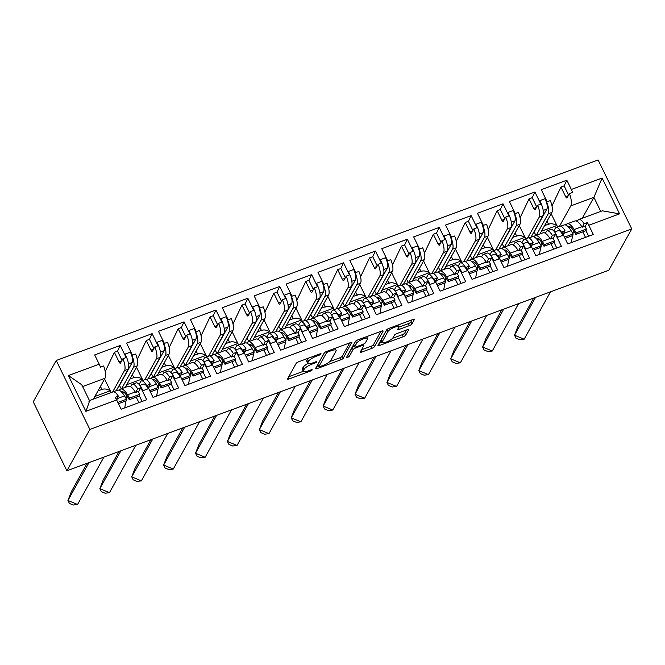 <?xml version="1.0" encoding="UTF-8"?>
<svg xmlns="http://www.w3.org/2000/svg" width="665" height="665" viewBox="0 0 665 665"><rect width="100%" height="100%" fill="white"/><g stroke="black" fill="none" stroke-linecap="round" stroke-linejoin="round"><path stroke-width="1" d="M321.037 353.988A1.596 0.424 154 0 0 321.062 353.805A1.596 0.424 154 0 0 319.965 353.905L298.643 361.793A2.278 0.599 154 0 0 296.158 363.398L287.571 378.834A2.278 0.599 154 0 0 287.529 379.092A2.278 0.599 154 0 0 289.1 378.95L310.43 371.062A1.596 0.424 154 0 0 312.168 369.94A1.596 0.424 154 0 0 312.193 369.765A1.596 0.424 154 0 0 311.095 369.865L308.336 370.879A7.282 1.92 154 0 1 303.315 371.328A7.282 1.92 154 0 1 303.44 370.513L304.154 369.225A7.282 1.92 154 0 1 312.101 364.104L314.861 363.082A1.596 0.424 154 0 0 316.598 361.968A1.596 0.424 154 0 0 316.631 361.785A1.596 0.424 154 0 0 315.534 361.885L312.774 362.907A7.282 1.92 154 0 1 307.754 363.356A7.282 1.92 154 0 1 307.878 362.533L308.593 361.253A7.282 1.92 154 0 1 316.54 356.124L319.3 355.11A1.596 0.424 154 0 0 321.037 353.988M409.382 325.626A2.278 0.599 154 0 0 411.868 324.021L414.278 319.69A2.278 0.599 154 0 0 414.312 319.433A2.278 0.599 154 0 0 412.749 319.574L389.058 328.335A2.278 0.599 154 0 0 386.581 329.94L377.994 345.376A2.278 0.599 154 0 0 377.953 345.634A2.278 0.599 154 0 0 379.524 345.492L403.206 336.731A2.278 0.599 154 0 0 405.692 335.127L408.601 329.898A2.278 0.599 154 0 0 408.643 329.641A2.278 0.599 154 0 0 407.071 329.782L396.939 333.531A2.278 0.599 154 0 0 394.453 335.135L393.007 337.729A6.093 1.604 154 0 1 387.346 341.619A6.093 1.604 154 0 1 382.167 342.384A6.093 1.604 154 0 1 382.267 341.702L387.919 331.536A6.093 1.604 154 0 1 393.58 327.646A6.093 1.604 154 0 1 398.767 326.881A6.093 1.604 154 0 1 398.659 327.562L397.72 329.258A2.278 0.599 154 0 0 397.678 329.516A2.278 0.599 154 0 0 399.249 329.375L409.382 325.626L408.401 323.614A2.278 0.599 154 0 0 410.887 322.01L412.109 319.807M56.234 360.48L33.25 401.818L66.891 470.778L608.766 270.273L631.75 228.935L89.866 429.449L56.234 360.48L598.109 159.966L631.75 228.935M66.891 470.778L89.866 429.449M351.851 342.791A2.278 0.599 154 0 0 351.893 342.533A2.278 0.599 154 0 0 350.322 342.675L326.64 351.436A2.278 0.599 154 0 0 324.154 353.04L315.567 368.476A2.278 0.599 154 0 0 315.534 368.734A2.278 0.599 154 0 0 317.105 368.593L340.788 359.832A2.278 0.599 154 0 0 343.273 358.227L351.669 342.409M357.853 339.89L381.535 331.12A2.278 0.599 154 0 1 383.107 330.979A2.278 0.599 154 0 1 383.065 331.237L374.478 346.681A2.278 0.599 154 0 1 372.001 348.277L361.86 352.026A2.278 0.599 154 0 1 360.289 352.167A2.278 0.599 154 0 1 360.33 351.918L363.813 345.65A2.278 0.599 154 0 0 363.855 345.401A2.278 0.599 154 0 0 362.284 345.534L355.559 348.028A2.278 0.599 154 0 0 353.073 349.624L349.449 356.149A1.596 0.424 154 0 1 347.97 357.163A1.596 0.424 154 0 1 346.615 357.363A1.596 0.424 154 0 1 346.64 357.188L355.368 341.486A2.278 0.599 154 0 1 357.853 339.89M582.307 218.22L593.895 197.364L570.794 205.917A12.294 4.19 -110.3 0 0 569.448 193.606L567.112 197.813A2.319 0.79 69.7 0 1 566.937 197.979A2.319 0.79 69.7 0 1 565.649 196.674L560.952 187.065L564.128 185.884L566.829 180.207L541.268 189.666L546.464 200.323A10.665 3.641 -110.3 0 1 547.129 201.778L550.296 200.606A10.665 3.641 69.7 0 1 551.908 212.418L548.226 213.781A10.665 3.641 -110.3 0 0 545.957 200.514L545.067 198.702L539.756 200.672L540.637 202.476A10.665 3.641 69.7 0 1 542.914 215.751L539.232 217.106L527.594 238.053M539.232 217.106A10.665 3.641 69.7 0 0 537.619 205.294L540.786 204.122A10.665 3.641 -110.3 0 0 540.13 202.667L534.926 192.01L509.365 201.47L514.569 212.127L514.053 212.318L513.172 210.506A8.346 2.843 69.7 0 1 514.951 220.888L511.31 222.235M556.098 227.497L559.78 226.142A10.665 3.641 69.7 0 1 565.009 230.763L561.834 231.935A10.665 3.641 69.7 0 1 562.548 233.299L562.033 233.49A10.665 3.641 -110.3 0 0 556.098 227.497A10.665 3.641 -110.3 0 0 555.292 228.253L553.795 230.946M513.172 210.506L507.852 212.476L508.742 214.28A10.665 3.641 69.7 0 1 511.011 227.555L507.337 228.91L495.691 249.857M507.337 228.91A10.665 3.641 69.7 0 0 505.716 217.098L508.883 215.925A10.665 3.641 -110.3 0 0 508.226 214.471L503.031 203.814L477.47 213.274L482.665 223.93L482.158 224.122L481.269 222.31A8.346 2.843 69.7 0 1 483.056 232.692L479.415 234.038M524.203 239.3L527.877 237.945A10.665 3.641 69.7 0 1 533.106 242.567L529.938 243.739A10.665 3.641 69.7 0 1 530.645 245.102L530.138 245.294A10.665 3.641 -110.3 0 0 524.203 239.3A10.665 3.641 -110.3 0 0 523.388 240.057L521.892 242.75M481.269 222.31L475.957 224.28L476.838 226.083A10.665 3.641 69.7 0 1 479.116 239.358L475.433 240.713L463.788 261.661M475.433 240.713A10.665 3.641 69.7 0 0 473.821 228.901L476.988 227.729A10.665 3.641 -110.3 0 0 476.331 226.275L471.128 215.618L445.567 225.078L450.77 235.734L450.255 235.925L449.374 234.113A8.346 2.843 69.7 0 1 451.153 244.496L447.512 245.842M492.3 251.104L495.982 249.749A10.665 3.641 69.7 0 1 501.202 254.371L498.035 255.543A10.665 3.641 69.7 0 1 498.75 256.906L498.235 257.097A10.665 3.641 -110.3 0 0 492.3 251.104A10.665 3.641 -110.3 0 0 491.493 251.86L489.997 254.554M449.374 234.113L444.054 236.083L444.943 237.887A10.665 3.641 69.7 0 1 447.213 251.162L443.538 252.517L431.893 273.456M443.538 252.517A10.665 3.641 69.7 0 0 441.917 240.705L445.085 239.533A10.665 3.641 -110.3 0 0 444.428 238.078L439.233 227.422L413.672 236.881L418.867 247.538L418.36 247.729L417.47 245.917A8.346 2.843 69.7 0 1 419.258 256.299L415.617 257.646M460.404 262.908L464.079 261.553A10.665 3.641 69.7 0 1 469.307 266.175L466.14 267.347A10.665 3.641 69.7 0 1 466.847 268.71L466.34 268.901A10.665 3.641 -110.3 0 0 460.404 262.908A10.665 3.641 -110.3 0 0 459.59 263.664L458.094 266.357M417.47 245.917L412.159 247.887L413.04 249.691A10.665 3.641 69.7 0 1 415.317 262.966L411.635 264.321L399.989 285.26M411.635 264.321A10.665 3.641 69.7 0 0 410.022 252.509L413.189 251.337A10.665 3.641 -110.3 0 0 412.524 249.882L407.329 239.225L381.768 248.685L386.972 259.342L386.456 259.533L385.575 257.721A8.346 2.843 69.7 0 1 387.354 268.103L383.713 269.45M428.501 274.712L432.183 273.357A10.665 3.641 69.7 0 1 437.404 277.978L434.237 279.15A10.665 3.641 69.7 0 1 434.952 280.514L434.436 280.697A10.665 3.641 -110.3 0 0 428.501 274.712A10.665 3.641 -110.3 0 0 427.695 275.468L426.199 278.161M385.575 257.721L380.255 259.683L381.136 261.495A10.665 3.641 69.7 0 1 383.414 274.761L379.732 276.125L368.094 297.064M379.732 276.125A10.665 3.641 69.7 0 0 378.119 264.313L381.286 263.141A10.665 3.641 -110.3 0 0 380.629 261.686L375.434 251.029L349.873 260.489L355.068 271.145L354.561 271.337L353.672 269.525A8.346 2.843 69.7 0 1 355.459 279.907L351.818 281.253M396.606 286.515L400.28 285.16A10.665 3.641 69.7 0 1 405.509 289.782L402.342 290.954A10.665 3.641 69.7 0 1 403.048 292.317L402.541 292.5A10.665 3.641 -110.3 0 0 396.606 286.515A10.665 3.641 -110.3 0 0 395.791 287.272L394.295 289.965M353.672 269.525L348.36 271.486L349.241 273.298A10.665 3.641 69.7 0 1 351.519 286.565L347.837 287.928L336.191 308.868M347.837 287.928A10.665 3.641 69.7 0 0 346.224 276.116L349.391 274.944A10.665 3.641 -110.3 0 0 348.726 273.49L343.531 262.833L317.97 272.293L323.173 282.949L322.658 283.14L321.777 281.328A8.346 2.843 69.7 0 1 323.556 291.711L319.915 293.057M364.703 298.319L368.385 296.964A10.665 3.641 69.7 0 1 373.605 301.586L370.438 302.758A10.665 3.641 69.7 0 1 371.153 304.121L370.638 304.304A10.665 3.641 -110.3 0 0 364.703 298.319A10.665 3.641 -110.3 0 0 363.896 299.075L362.4 301.769M321.777 281.328L316.457 283.29L317.338 285.102A10.665 3.641 69.7 0 1 319.616 298.369L315.933 299.732L304.296 320.671M315.933 299.732A10.665 3.641 69.7 0 0 314.321 287.92L317.488 286.748A10.665 3.641 -110.3 0 0 316.831 285.293L311.636 274.637L286.075 284.096L291.27 294.753L290.755 294.944L289.874 293.132A8.346 2.843 69.7 0 1 291.661 303.514L288.02 304.861M332.808 310.123L336.482 308.768A10.665 3.641 69.7 0 1 341.71 313.39L338.543 314.562A10.665 3.641 69.7 0 1 339.25 315.925L338.743 316.108A10.665 3.641 -110.3 0 0 332.808 310.123A10.665 3.641 -110.3 0 0 331.993 310.879L330.497 313.572M289.874 293.132L284.562 295.094L285.443 296.906A10.665 3.641 69.7 0 1 287.721 310.173L284.038 311.536L272.392 332.475M284.038 311.536A10.665 3.641 69.7 0 0 282.425 299.724L285.593 298.552A10.665 3.641 -110.3 0 0 284.928 297.097L279.732 286.44L254.171 295.9L259.367 306.557L258.86 306.74L257.978 304.936A8.346 2.843 69.7 0 1 259.757 315.318L256.116 316.665M300.904 321.926L304.587 320.572A10.665 3.641 69.7 0 1 309.807 325.193L306.64 326.365A10.665 3.641 69.7 0 1 307.355 327.729L306.839 327.912A10.665 3.641 -110.3 0 0 300.904 321.926A10.665 3.641 -110.3 0 0 300.098 322.683L298.602 325.376M257.978 304.936L252.658 306.897L253.54 308.71A10.665 3.641 69.7 0 1 255.817 321.976L252.135 323.34L240.497 344.279M252.135 323.34A10.665 3.641 69.7 0 0 250.522 311.528L253.689 310.356A10.665 3.641 -110.3 0 0 253.032 308.901L247.837 298.244L222.276 307.704L227.472 318.36L226.956 318.543L226.075 316.74A8.346 2.843 69.7 0 1 227.862 327.122L224.221 328.468M269.009 333.73L272.683 332.375A10.665 3.641 69.7 0 1 277.912 336.997L274.745 338.169A10.665 3.641 69.7 0 1 275.451 339.532L274.944 339.715A10.665 3.641 -110.3 0 0 269.009 333.73A10.665 3.641 -110.3 0 0 268.195 334.487L266.698 337.18M226.075 316.74L220.763 318.701L221.644 320.513A10.665 3.641 69.7 0 1 223.922 333.78L220.24 335.143L208.594 356.083M220.24 335.143A10.665 3.641 69.7 0 0 218.627 323.331L221.794 322.159A10.665 3.641 -110.3 0 0 221.129 320.705L215.934 310.048L190.373 319.508L195.568 330.164L195.061 330.347L194.18 328.543A8.346 2.843 69.7 0 1 195.959 338.926L192.318 340.272M237.106 345.534L240.788 344.179A10.665 3.641 69.7 0 1 246.008 348.801L242.841 349.973A10.665 3.641 69.7 0 1 243.556 351.336L243.041 351.519A10.665 3.641 -110.3 0 0 237.106 345.534A10.665 3.641 -110.3 0 0 236.299 346.29L234.803 348.984M194.18 328.543L188.86 330.505L189.741 332.317A10.665 3.641 69.7 0 1 192.019 345.584L188.336 346.947L176.699 367.886M188.336 346.947A10.665 3.641 69.7 0 0 186.724 335.135L189.891 333.963A10.665 3.641 -110.3 0 0 189.234 332.508L184.039 321.852L158.478 331.311L163.673 341.968L163.158 342.151L162.277 340.347A8.346 2.843 69.7 0 1 164.064 350.729L160.423 352.076M205.202 357.338L208.885 355.983A10.665 3.641 69.7 0 1 214.113 360.605L210.946 361.777A10.665 3.641 69.7 0 1 211.653 363.14L211.146 363.323A10.665 3.641 -110.3 0 0 205.202 357.338A10.665 3.641 -110.3 0 0 204.396 358.094L202.9 360.787M162.277 340.347L156.965 342.309L157.846 344.121A10.665 3.641 69.7 0 1 160.124 357.388L156.441 358.751L144.795 379.69M156.441 358.751A10.665 3.641 69.7 0 0 154.82 346.939L157.996 345.767A10.665 3.641 -110.3 0 0 157.331 344.312L152.135 333.655L126.574 343.115L131.77 353.772L131.263 353.955L130.382 352.151A8.346 2.843 69.7 0 1 132.16 362.533L128.52 363.88M173.307 369.142L176.99 367.778A10.665 3.641 69.7 0 1 182.21 372.408L179.043 373.58A10.665 3.641 69.7 0 1 179.758 374.944L179.242 375.127A10.665 3.641 -110.3 0 0 173.307 369.142A10.665 3.641 -110.3 0 0 172.501 369.898L171.005 372.591M545.358 233.274L546.298 231.586A10.665 3.641 69.7 0 1 547.104 230.83A10.665 3.641 69.7 0 1 552.324 235.452L555.499 234.279A10.665 3.641 69.7 0 1 556.206 235.643L561.41 246.299L535.849 255.759L530.645 245.102M513.455 245.077L514.394 243.39A10.665 3.641 69.7 0 1 515.2 242.634A10.665 3.641 69.7 0 1 520.429 247.255L523.596 246.083A10.665 3.641 69.7 0 1 524.311 247.447L529.506 258.103L503.945 267.563L498.75 256.906M481.56 256.881L482.491 255.194A10.665 3.641 69.7 0 1 483.305 254.437A10.665 3.641 69.7 0 1 488.526 259.059L491.701 257.887A10.665 3.641 69.7 0 1 492.408 259.25L497.611 269.907L472.05 279.366L466.847 268.71M449.656 268.685L450.596 266.998A10.665 3.641 69.7 0 1 451.402 266.241A10.665 3.641 69.7 0 1 456.631 270.863L459.798 269.691A10.665 3.641 69.7 0 1 460.513 271.054L465.708 281.711L440.147 291.17L434.952 280.514M417.761 280.489L418.692 278.801A10.665 3.641 69.7 0 1 419.507 278.045A10.665 3.641 69.7 0 1 424.727 282.667L427.903 281.495A10.665 3.641 69.7 0 1 428.609 282.858L433.813 293.514L408.252 302.974L403.048 292.317M385.858 292.292L386.797 290.605A10.665 3.641 69.7 0 1 387.604 289.849A10.665 3.641 69.7 0 1 392.832 294.47L395.999 293.298A10.665 3.641 69.7 0 1 396.714 294.662L401.909 305.318L376.348 314.778L371.153 304.121M353.963 304.096L354.894 302.409A10.665 3.641 69.7 0 1 355.709 301.652A10.665 3.641 69.7 0 1 360.929 306.274L364.104 305.102A10.665 3.641 69.7 0 1 364.811 306.465L370.014 317.122L344.453 326.582L339.25 315.925M322.06 315.9L322.999 314.213A10.665 3.641 69.7 0 1 323.805 313.456A10.665 3.641 69.7 0 1 329.034 318.078L332.201 316.906A10.665 3.641 69.7 0 1 332.916 318.269L338.111 328.926L312.55 338.385L307.355 327.729M290.164 327.704L291.095 326.016A10.665 3.641 69.7 0 1 291.91 325.26A10.665 3.641 69.7 0 1 297.13 329.882L300.306 328.709A10.665 3.641 69.7 0 1 301.012 330.073L306.208 340.729L280.655 350.189L275.451 339.532M258.261 339.507L259.2 337.82A10.665 3.641 69.7 0 1 260.007 337.064A10.665 3.641 69.7 0 1 265.235 341.685L268.402 340.513A10.665 3.641 69.7 0 1 269.117 341.877L274.312 352.533L248.752 361.993L243.556 351.336M226.366 351.311L227.297 349.624A10.665 3.641 69.7 0 1 228.112 348.867A10.665 3.641 69.7 0 1 233.332 353.489L236.499 352.317A10.665 3.641 69.7 0 1 237.214 353.68L242.409 364.337L216.857 373.797L211.653 363.14M194.463 363.115L195.402 361.428A10.665 3.641 69.7 0 1 196.208 360.671A10.665 3.641 69.7 0 1 201.437 365.293L204.604 364.121A10.665 3.641 69.7 0 1 205.319 365.484L210.514 376.141L184.953 385.6L179.758 374.944M530.978 237.214L542.914 215.751M499.074 249.018L511.011 227.555M467.179 260.821L479.116 239.358M435.276 272.625L447.213 251.162M403.381 284.429L415.317 262.966M371.477 296.233L383.414 274.761M339.582 308.036L351.519 286.565M307.679 319.84L319.616 298.369M275.784 331.644L287.721 310.173M243.88 343.448L255.817 321.976M211.985 355.251L223.922 333.78M180.082 367.055L192.019 345.584M162.568 374.919L163.499 373.231A10.665 3.641 69.7 0 1 164.313 372.475A10.665 3.641 69.7 0 1 169.533 377.097L172.701 375.925A10.665 3.641 69.7 0 1 173.415 377.288L178.611 387.944L153.05 397.404L147.854 386.747L147.347 386.93A10.665 3.641 -110.3 0 0 141.404 380.945A10.665 3.641 -110.3 0 0 140.598 381.702L139.101 384.395M148.187 378.859L160.124 357.388M130.382 352.151L125.062 354.113L125.943 355.925A10.665 3.641 69.7 0 1 128.22 369.191L124.538 370.555L112.609 392.018M124.538 370.555A10.665 3.641 69.7 0 0 122.925 358.743L126.092 357.571A10.665 3.641 -110.3 0 0 125.436 356.116L120.24 345.459L94.679 354.919L99.185 364.162A12.294 4.19 69.7 0 1 100.465 367.147L103.64 365.974A12.294 4.19 69.7 0 1 104.979 378.285L93.383 399.133M141.404 380.945L145.086 379.582A10.665 3.641 69.7 0 1 150.315 384.212L147.14 385.384A10.665 3.641 69.7 0 1 147.854 386.747M130.664 386.722L131.603 385.035A10.665 3.641 69.7 0 1 132.41 384.279A10.665 3.641 69.7 0 1 137.638 388.9L140.805 387.728A10.665 3.641 69.7 0 1 141.52 389.091L146.716 399.748L121.155 409.208L116.641 399.956L85.868 411.344L68.412 375.55L99.185 364.162M116.284 390.663L128.22 369.191M122.925 358.743L120.523 363.065A2.319 0.79 69.7 0 1 120.348 363.231A2.319 0.79 69.7 0 1 119.052 361.926L114.363 352.309L117.539 351.137L120.24 345.459M105.22 371.552L114.363 352.309M111.18 392.541L104.58 379M138.91 402.633L136.225 397.13M135.677 392.433L137.638 388.9M131.77 353.772A10.665 3.641 -110.3 0 1 132.435 355.226L135.602 354.054A10.665 3.641 69.7 0 1 137.214 365.866L125.269 387.354M148.378 387.687L150.315 384.212M154.82 346.939L152.418 351.261A2.319 0.79 69.7 0 1 152.243 351.428A2.319 0.79 69.7 0 1 150.955 350.123L146.267 340.505L149.434 339.333L152.135 333.655M137.298 359.366L146.267 340.505M142.917 380.388L136.475 367.196M170.805 390.829L168.129 385.326M167.572 380.629L169.533 377.097M163.673 341.968A10.665 3.641 -110.3 0 1 164.33 343.423L167.505 342.251A10.665 3.641 69.7 0 1 169.118 354.063L157.173 375.55M180.281 375.883L182.21 372.408M186.724 335.135L184.321 339.458A2.319 0.79 69.7 0 1 184.147 339.624A2.319 0.79 69.7 0 1 182.85 338.319L178.162 328.701L181.337 327.529L184.039 321.852M169.193 347.562L178.162 328.701M174.812 368.585L168.378 355.393M202.709 379.025L200.024 373.522M199.475 368.826L201.437 365.293M195.568 330.164A10.665 3.641 -110.3 0 1 196.233 331.619L199.4 330.447A10.665 3.641 69.7 0 1 201.021 342.259L189.068 363.747M212.177 364.088L214.113 360.605M218.627 323.331L216.216 327.654A2.319 0.79 69.7 0 1 216.042 327.82A2.319 0.79 69.7 0 1 214.753 326.515L210.065 316.897L213.232 315.725L215.934 310.048M201.096 335.759L210.065 316.897M206.715 356.781L200.273 343.589M234.604 367.221L231.927 361.718M231.37 357.022L233.332 353.489M227.472 318.36A10.665 3.641 -110.3 0 1 228.128 319.815L231.304 318.643A10.665 3.641 69.7 0 1 232.916 330.455L220.971 351.943M244.08 352.284L246.008 348.801M250.522 311.528L248.12 315.85A2.319 0.79 69.7 0 1 247.945 316.016A2.319 0.79 69.7 0 1 246.649 314.711L241.96 305.094L245.136 303.922L247.837 298.244M232.991 323.955L241.96 305.094M238.61 344.977L232.176 331.785M266.507 355.418L263.822 349.915M263.274 345.218L265.235 341.685M259.367 306.557A10.665 3.641 -110.3 0 1 260.032 308.011L263.199 306.839A10.665 3.641 69.7 0 1 264.82 318.651L252.866 340.139M275.975 340.48L277.912 336.997M282.425 299.724L280.015 304.046A2.319 0.79 69.7 0 1 279.84 304.213A2.319 0.79 69.7 0 1 278.552 302.907L273.864 293.29L277.031 292.118L279.732 286.44M264.894 312.151L273.864 293.29M270.514 333.173L264.08 319.981M298.402 343.614L295.726 338.111M295.169 333.414L297.13 329.882M291.27 294.753A10.665 3.641 -110.3 0 1 291.927 296.208L295.102 295.036A10.665 3.641 69.7 0 1 296.715 306.848L284.77 328.335M307.878 328.676L309.807 325.193M314.321 287.92L311.918 292.243A2.319 0.79 69.7 0 1 311.744 292.409A2.319 0.79 69.7 0 1 310.455 291.104L305.759 281.486L308.934 280.314L311.636 274.637M296.79 300.347L305.759 281.486M302.409 321.37L295.975 308.178M330.306 331.81L327.621 326.307M327.072 321.611L329.034 318.078M323.173 282.949A10.665 3.641 -110.3 0 1 323.83 284.404L326.997 283.232A10.665 3.641 69.7 0 1 328.618 295.044L316.665 316.532M339.773 316.873L341.71 313.39M346.224 276.116L343.813 280.439A2.319 0.79 69.7 0 1 343.639 280.605A2.319 0.79 69.7 0 1 342.35 279.3L337.662 269.691L340.829 268.51L343.531 262.833M328.693 288.543L337.662 269.691M334.312 309.566L327.878 296.374M362.209 320.006L359.524 314.503M358.967 309.807L360.929 306.274M355.068 271.145A10.665 3.641 -110.3 0 1 355.725 272.6L358.901 271.428A10.665 3.641 69.7 0 1 360.513 283.24L348.568 304.728M371.677 305.069L373.605 301.586M378.119 264.313L375.717 268.635A2.319 0.79 69.7 0 1 375.542 268.801A2.319 0.79 69.7 0 1 374.254 267.496L369.557 257.887L372.733 256.707L375.434 251.029M360.588 276.74L369.557 257.887M366.207 297.762L359.773 284.57M394.104 308.203L391.419 302.7M390.87 298.003L392.832 294.47M386.972 259.342A10.665 3.641 -110.3 0 1 387.629 260.796L390.796 259.624A10.665 3.641 69.7 0 1 392.416 271.436L380.463 292.924M403.572 293.265L405.509 289.782M410.022 252.509L407.62 256.831A2.319 0.79 69.7 0 1 407.437 256.998A2.319 0.79 69.7 0 1 406.149 255.693L401.461 246.083L404.628 244.903L407.329 239.225M392.491 264.936L401.461 246.083M398.111 285.958L391.677 272.766M426.007 296.399L423.322 290.904M422.765 286.199L424.727 282.667M418.867 247.538A10.665 3.641 -110.3 0 1 419.532 248.993L422.699 247.821A10.665 3.641 69.7 0 1 424.312 259.633L412.367 281.12M435.475 281.461L437.404 277.978M441.917 240.705L439.515 245.028A2.319 0.79 69.7 0 1 439.341 245.194A2.319 0.79 69.7 0 1 438.052 243.889L433.356 234.279L436.531 233.099L439.233 227.422M424.386 253.141L433.356 234.279M430.006 274.155L423.572 260.963M457.902 284.595L455.217 279.101M454.669 274.396L456.631 270.863M450.77 235.734A10.665 3.641 -110.3 0 1 451.427 237.189L454.594 236.017A10.665 3.641 69.7 0 1 456.215 247.829L444.262 269.317M467.37 269.657L469.307 266.175M473.821 228.901L471.419 233.224A2.319 0.79 69.7 0 1 471.236 233.39A2.319 0.79 69.7 0 1 469.947 232.085L465.259 222.476L468.426 221.295L471.128 215.618M456.29 241.337L465.259 222.476M461.909 262.351L455.475 249.159M489.806 272.791L487.121 267.297M486.564 262.592L488.526 259.059M482.665 223.93A10.665 3.641 -110.3 0 1 483.33 225.385L486.497 224.213A10.665 3.641 69.7 0 1 488.11 236.025L476.165 257.513M499.274 257.854L501.202 254.371M505.716 217.098L503.314 221.42A2.319 0.79 69.7 0 1 503.139 221.586A2.319 0.79 69.7 0 1 501.851 220.281L497.154 210.672L500.329 209.492L503.031 203.814M488.185 229.533L497.154 210.672M493.804 250.547L487.37 237.355M521.701 260.988L519.016 255.493M518.467 250.788L520.429 247.255M514.569 212.127A10.665 3.641 -110.3 0 1 515.225 213.581L518.392 212.409A10.665 3.641 69.7 0 1 520.013 224.221L508.06 245.709M531.169 246.05L533.106 242.567M537.619 205.294L535.217 209.616A2.319 0.79 69.7 0 1 535.034 209.783A2.319 0.79 69.7 0 1 533.746 208.478L529.057 198.868L532.224 197.688L534.926 192.01M520.088 217.729L529.057 198.868M525.707 238.743L519.274 225.551M553.604 249.184L550.919 243.689M550.362 238.984L552.324 235.452M551.908 212.418L539.963 233.905M563.072 234.246L565.009 230.763M566.829 180.207L571.343 189.458L602.116 178.07L619.572 213.856L588.791 225.244L593.305 234.496L567.744 243.955L562.548 233.299M562.033 233.49L562.923 235.294L557.602 237.264L556.721 235.452L556.206 235.643M530.138 245.294L531.019 247.097L525.707 249.067L524.818 247.255L524.311 247.447M498.235 257.097L499.124 258.901L493.804 260.871L492.923 259.059L492.408 259.25M466.34 268.901L467.221 270.705L461.901 272.675L461.02 270.863L460.513 271.054M434.436 280.697L435.326 282.509L430.006 284.479L429.125 282.667L428.609 282.858M402.541 292.5L403.422 294.312L398.102 296.282L397.221 294.47L396.714 294.662M370.638 304.304L371.527 306.116L366.207 308.086L365.326 306.274L364.811 306.465M338.743 316.108L339.624 317.92L334.304 319.89L333.423 318.078L332.916 318.269M306.839 327.912L307.72 329.724L302.409 331.694L301.528 329.882L301.012 330.073M274.944 339.715L275.825 341.527L270.505 343.497L269.624 341.685L269.117 341.877M243.041 351.519L243.922 353.331L238.61 355.301L237.729 353.489L237.214 353.68M211.146 363.323L212.027 365.135L206.707 367.105L205.826 365.293L205.319 365.484M179.242 375.127L180.124 376.939L174.812 378.909L173.931 377.097L173.415 377.288M147.347 386.93L148.228 388.742L142.909 390.712L142.027 388.9L141.52 389.091M122.028 360.355L117.539 351.137M536.721 206.906L532.224 197.688M504.818 218.71L500.329 209.492M472.923 230.514L468.426 221.295M441.02 242.318L436.531 233.099M409.125 254.121L404.628 244.903M377.221 265.925L372.733 256.707M345.326 277.729L340.829 268.51M313.423 289.533L308.934 280.314M281.528 301.336L277.031 292.118M249.624 313.14L245.136 303.922M217.729 324.944L213.232 315.725M185.826 336.748L181.337 327.529M153.931 348.551L149.434 339.333M138.42 392.026L140.805 387.728M142.077 401.461L139.401 395.966M170.315 380.222L172.701 375.925M173.981 389.657L171.296 384.162M553.105 238.577L555.499 234.279M556.771 248.012L554.086 242.517M521.21 250.381L523.596 246.083M524.868 259.816L522.191 254.321M489.307 262.185L491.701 257.887M492.973 271.619L490.288 266.125M457.412 273.988L459.798 269.691M461.069 283.423L458.393 277.928M425.509 285.792L427.903 281.495M429.174 295.227L426.489 289.732M393.613 297.596L395.999 293.298M397.271 307.031L394.594 301.536M361.71 309.4L364.104 305.102M365.376 318.834L362.691 313.34M329.815 321.203L332.201 316.906M333.473 330.638L330.796 325.143M297.912 333.007L300.306 328.709M301.578 342.442L298.893 336.947M266.017 344.811L268.402 340.513M269.674 354.246L266.998 348.751M234.113 356.615L236.499 352.317M237.779 366.049L235.094 360.555M202.218 368.418L204.604 364.121M205.876 377.853L203.199 372.358M548.226 213.781L536.289 235.26M536.04 235.352L533.97 231.827M520.013 224.221L516.331 225.585L504.386 247.064M504.137 247.156L502.075 243.631M488.11 236.025L484.428 237.388L472.491 258.868M472.241 258.959L470.172 255.435M456.215 247.829L452.533 249.192L440.587 270.672M440.338 270.763L438.277 267.239M424.312 259.633L420.629 260.996L408.692 282.475M408.443 282.567L406.373 279.042M392.416 271.436L388.734 272.8L376.789 294.279M376.54 294.371L374.478 290.846M360.513 283.24L356.831 284.603L344.894 306.083M344.645 306.174L342.575 302.65M328.618 295.044L324.936 296.407L312.991 317.887M312.741 317.978L310.68 314.454M296.715 306.848L293.032 308.211L281.096 329.69M280.846 329.782L278.776 326.257M264.82 318.651L261.137 320.015L249.192 341.494M248.943 341.586L246.881 338.061M232.916 330.455L229.234 331.818L217.297 353.298M217.048 353.389L214.978 349.865M201.021 342.259L197.339 343.622L185.394 365.102M185.144 365.193L183.075 361.669M169.118 354.063L165.435 355.426L153.49 376.905M153.249 376.997L151.179 373.472M137.214 365.866L133.54 367.23L121.595 388.709M121.346 388.801L119.276 385.276M570.794 205.917L559.489 226.25M578.118 220.007L575.707 220.896M566.439 224.329L565.009 224.853M577.253 221.47L577.852 220.398A12.294 4.19 -110.3 0 1 578.783 219.525L602.324 210.813L619.572 213.856M89.467 400.588L112.975 391.885A12.294 4.19 69.7 0 1 118.345 396.132L115.178 397.304A12.294 4.19 69.7 0 1 116.641 399.956M116.483 399.49L118.345 396.132M102.003 389.632C103.84 388.476 106.608 388.85 110.315 390.762L94.862 396.481M582.266 227.181L584.161 223.773A12.294 4.19 -110.3 0 0 578.783 219.525M551.992 205.926L560.952 187.065M557.602 226.94L551.169 213.748M585.499 237.38L582.814 231.886M133.898 377.828C135.735 376.673 138.503 377.047 142.219 378.959L126.757 384.678M165.801 366.024C167.638 364.869 170.406 365.243 174.114 367.155L158.661 372.874M197.705 354.221C199.533 353.065 202.301 353.439 206.017 355.351L190.556 361.07M229.6 342.417C231.437 341.261 234.205 341.635 237.912 343.547L222.459 349.266M261.503 330.613C263.332 329.458 266.1 329.832 269.815 331.744L254.354 337.463M293.398 318.809C295.235 317.654 298.003 318.028 301.711 319.94L286.258 325.659M325.301 307.006C327.13 305.85 329.906 306.224 333.614 308.136L318.153 313.855M357.196 295.202C359.034 294.046 361.802 294.42 365.509 296.332L350.056 302.051M389.1 283.398C390.929 282.243 393.705 282.617 397.412 284.529L381.951 290.248M420.995 271.594C422.832 270.439 425.6 270.813 429.307 272.725L413.854 278.444M452.898 259.791C454.727 258.635 457.503 259.009 461.211 260.921L445.75 266.64M484.793 247.987C486.63 246.831 489.398 247.205 493.106 249.117L477.653 254.836M516.697 236.183C518.525 235.028 521.302 235.402 525.009 237.314L509.548 243.033M548.592 224.379C550.429 223.224 553.197 223.598 556.904 225.51L541.451 231.229M588.666 236.208L585.99 230.713M585.009 226.773L587.328 222.592L584.161 223.773M588.791 225.244A12.294 4.19 -110.3 0 0 587.328 222.592M568.617 195.103L564.128 185.884M569.448 193.606L572.623 192.434A12.294 4.19 -110.3 0 0 571.343 189.458M164.313 372.475L167.987 371.112A10.665 3.641 69.7 0 1 173.931 377.097M196.208 360.671L199.891 359.308A10.665 3.641 69.7 0 1 205.826 365.293M228.112 348.867L231.786 347.504A10.665 3.641 69.7 0 1 237.729 353.489M260.007 337.064L263.689 335.7A10.665 3.641 69.7 0 1 269.624 341.685M291.91 325.26L295.584 323.897A10.665 3.641 69.7 0 1 301.528 329.882M323.805 313.456L327.488 312.093A10.665 3.641 69.7 0 1 333.423 318.078M355.709 301.652L359.383 300.289A10.665 3.641 69.7 0 1 365.326 306.274M387.604 289.849L391.286 288.485A10.665 3.641 69.7 0 1 397.221 294.47M419.507 278.045L423.189 276.682A10.665 3.641 69.7 0 1 429.125 282.667M451.402 266.241L455.084 264.878A10.665 3.641 69.7 0 1 461.02 270.863M483.305 254.437L486.988 253.074A10.665 3.641 69.7 0 1 492.923 259.059M515.2 242.634L518.883 241.27A10.665 3.641 69.7 0 1 524.818 247.255M547.104 230.83L550.786 229.467A10.665 3.641 69.7 0 1 556.721 235.452M132.41 384.279L136.092 382.915A10.665 3.641 69.7 0 1 142.027 388.9M133.54 367.23A10.665 3.641 -110.3 0 0 131.263 353.955M165.435 355.426A10.665 3.641 -110.3 0 0 163.158 342.151M197.339 343.622A10.665 3.641 -110.3 0 0 195.061 330.347M229.234 331.818A10.665 3.641 -110.3 0 0 226.956 318.543M261.137 320.015A10.665 3.641 -110.3 0 0 258.86 306.74M293.032 308.211A10.665 3.641 -110.3 0 0 290.755 294.944M324.936 296.407A10.665 3.641 -110.3 0 0 322.658 283.14M356.831 284.603A10.665 3.641 -110.3 0 0 354.561 271.337M388.734 272.8A10.665 3.641 -110.3 0 0 386.456 259.533M420.629 260.996A10.665 3.641 -110.3 0 0 418.36 247.729M452.533 249.192A10.665 3.641 -110.3 0 0 450.255 235.925M484.428 237.388A10.665 3.641 -110.3 0 0 482.158 224.122M516.331 225.585A10.665 3.641 -110.3 0 0 514.053 212.318M119.575 385.168L132.16 362.533M139.941 385.409L143.582 384.062A8.346 2.843 69.7 0 1 148.228 388.742M151.479 373.364L164.064 350.729M171.836 373.605L175.477 372.259A8.346 2.843 69.7 0 1 180.124 376.939M545.067 198.702A8.346 2.843 69.7 0 1 546.854 209.084L543.214 210.431M534.269 231.719L546.854 209.084M502.366 243.523L514.951 220.888M470.471 255.327L483.056 232.692M438.568 267.131L451.153 244.496M406.672 278.934L419.258 256.299M374.769 290.738L387.354 268.103M342.874 302.542L355.459 279.907M310.971 314.346L323.556 291.711M279.076 326.149L291.661 303.514M247.172 337.953L259.757 315.318M215.277 349.757L227.862 327.122M183.374 361.56L195.959 338.926M554.635 231.96L558.276 230.614A8.346 2.843 69.7 0 1 562.923 235.294M522.732 243.764L526.372 242.417A8.346 2.843 69.7 0 1 531.019 247.097M490.837 255.568L494.477 254.221A8.346 2.843 69.7 0 1 499.124 258.901M458.933 267.372L462.574 266.025A8.346 2.843 69.7 0 1 467.221 270.705M427.038 279.175L430.679 277.829A8.346 2.843 69.7 0 1 435.326 282.509M395.135 290.979L398.776 289.632A8.346 2.843 69.7 0 1 403.422 294.312M363.24 302.783L366.881 301.436A8.346 2.843 69.7 0 1 371.527 306.116M331.336 314.587L334.977 313.24A8.346 2.843 69.7 0 1 339.624 317.92M299.441 326.39L303.074 325.044A8.346 2.843 69.7 0 1 307.72 329.724M267.538 338.194L271.179 336.847A8.346 2.843 69.7 0 1 275.825 341.527M235.634 349.998L239.275 348.651A8.346 2.843 69.7 0 1 243.922 353.331M203.739 361.802L207.38 360.455A8.346 2.843 69.7 0 1 212.027 365.135M602.116 178.07L593.895 197.364L600.744 211.395M89.476 400.621L81.745 384.769L68.412 375.55M88.935 401.311C90.124 399.449 89.11 402.791 85.868 411.344M308.543 358.127A7.282 1.92 154 0 0 307.612 359.241L308.593 361.253M307.754 363.356L306.773 361.344A7.282 1.92 154 0 1 306.897 360.521L307.612 359.241M307.903 363.547A7.282 1.92 154 0 0 303.174 367.213L304.154 369.225M288.76 376.706L303.307 371.319L302.334 369.316A7.282 1.92 154 0 1 302.459 368.501L303.174 367.213M329.898 361.486L339.807 357.82A2.278 0.599 154 0 0 342.292 356.216L349.69 342.907M316.756 366.349L318.419 365.733M328.178 351.818A1.596 0.424 154 0 0 326.44 352.94L318.909 366.49A1.596 0.424 154 0 0 318.876 366.673A1.596 0.424 154 0 0 319.981 366.573L322.891 365.501A7.282 1.92 154 0 0 330.838 360.372L335.991 351.112A7.282 1.92 154 0 0 336.116 350.297A7.282 1.92 154 0 0 331.087 350.746L328.178 351.818L327.787 351.012M318.053 364.753A1.596 0.424 154 0 1 317.895 364.661A1.596 0.424 154 0 1 317.928 364.487L324.512 352.633M380.904 331.361L373.497 344.67L374.478 346.681M361.519 349.782L371.02 346.266A2.278 0.599 154 0 0 373.497 344.67M354.254 346.141A2.278 0.599 154 0 0 352.093 347.612L348.468 354.137L349.449 356.149M367.429 339.158A6.093 1.604 154 0 0 367.529 338.468A6.093 1.604 154 0 0 362.35 339.241A6.093 1.604 154 0 0 356.689 343.132L354.694 346.706A2.278 0.599 154 0 0 354.653 346.964A2.278 0.599 154 0 0 356.224 346.822L362.949 344.337A2.278 0.599 154 0 0 365.434 342.733L367.429 339.158M355.725 341.079A6.093 1.604 154 0 0 355.709 341.12L356.689 343.132M354.653 346.964L353.672 344.952A2.278 0.599 154 0 1 353.714 344.703L355.709 341.12M398.8 327.163L408.401 323.614M382.167 342.384L381.186 340.372A6.093 1.604 154 0 1 381.286 339.69L386.939 329.532L387.919 331.536M392.591 338.286L402.225 334.719A2.278 0.599 154 0 0 404.711 333.123L406.44 330.015M379.175 343.248L382.067 342.184M103.906 457.088L77.556 504.469L67.938 500.462L71.338 491.668L87.115 463.297M88.985 462.607L67.938 500.462L69.401 503.43L73.241 505.034L77.556 504.469M126.932 395.825L126.358 398.967M126.009 400.895L124.729 407.886M119.318 390.355A15.536 5.295 69.8 0 1 120.589 389.075L128.262 386.257A15.536 5.295 69.8 0 1 135.253 391.976L135.56 392.475L138.112 391.527L139.816 394.328L129.584 398.094L129.293 399.682L127.289 396.382A12.76 4.347 -110.2 0 0 121.554 391.693A12.76 4.347 -110.2 0 0 121.329 391.793M116.832 398.751L117.14 399.249L116.425 399.515M120.589 389.075A15.536 5.295 69.8 0 1 127.58 394.794L129.584 398.094M109.85 393.032L117.522 390.205A15.536 5.295 69.8 0 1 124.513 395.924L126.516 399.224L126.225 400.812L118.453 403.672M126.516 399.224L117.846 402.416M139.816 394.328L139.525 395.916L129.293 399.682M135.801 445.284L109.459 492.665L99.833 488.659L103.241 479.864L119.01 451.493M120.889 450.804L99.833 488.659L101.296 491.626L105.145 493.231L109.459 492.665M158.835 384.021L158.262 387.163M157.904 389.091L156.632 396.082M151.221 378.551A15.536 5.295 69.8 0 1 152.493 377.279L160.165 374.453A15.536 5.295 69.8 0 1 167.156 380.172L167.455 380.671L170.016 379.723L171.72 382.525L161.487 386.29L161.196 387.878L159.184 384.578A12.76 4.347 -110.2 0 0 153.449 379.89A12.76 4.347 -110.2 0 0 153.233 379.989M148.736 386.947L149.035 387.446L148.328 387.712M152.493 377.279A15.536 5.295 69.8 0 1 159.475 382.99L161.487 386.29M146.134 379.615L149.417 378.402A15.536 5.295 69.8 0 1 156.408 384.121L158.42 387.421L158.129 389.008L150.357 391.868M158.42 387.421L149.741 390.613M171.72 382.525L171.429 384.112L161.196 387.878M167.705 433.48L141.354 480.862L131.737 476.855L135.136 468.06L150.913 439.69M152.784 439L131.737 476.855L133.2 479.822L137.048 481.427L141.354 480.862M190.739 372.217L190.157 375.359M189.808 377.288L188.528 384.279M183.116 366.748A15.536 5.295 69.8 0 1 184.388 365.476L192.06 362.649A15.536 5.295 69.8 0 1 199.051 368.368L199.359 368.867L201.911 367.92L203.615 370.721L193.382 374.486L193.091 376.074L191.088 372.774A12.76 4.347 -110.2 0 0 185.352 368.086A12.76 4.347 -110.2 0 0 185.128 368.186M180.631 375.143L180.938 375.642L180.223 375.908M184.388 365.476A15.536 5.295 69.8 0 1 191.379 371.186L193.382 374.486M178.037 367.812L181.321 366.598A15.536 5.295 69.8 0 1 188.311 372.317L190.315 375.617L190.024 377.205L182.252 380.064M190.315 375.617L181.645 378.809M203.615 370.721L203.324 372.309L193.091 376.074M199.6 421.676L173.257 469.058L163.64 465.051L167.04 456.257L182.809 427.886M184.687 427.196L163.64 465.051L165.095 468.019L168.943 469.623L173.257 469.058M222.634 360.413L222.06 363.556M221.703 365.484L220.431 372.475M215.019 354.944A15.536 5.295 69.8 0 1 216.291 353.672L223.964 350.846A15.536 5.295 69.8 0 1 230.954 356.565L231.254 357.063L233.814 356.116L235.518 358.917L225.285 362.683L224.994 364.27L222.991 360.97A12.76 4.347 -110.2 0 0 217.247 356.282A12.76 4.347 -110.2 0 0 217.031 356.382M212.534 363.339L212.842 363.838L212.127 364.104M216.291 353.672A15.536 5.295 69.8 0 1 223.274 359.383L225.285 362.683M209.932 356.008L213.216 354.794A15.536 5.295 69.8 0 1 220.206 360.513L222.218 363.813L221.927 365.401L214.155 368.26M222.218 363.813L213.54 367.005M235.518 358.917L235.227 360.505L224.994 364.27M231.503 409.873L205.161 457.254L195.535 453.247L198.935 444.453L214.712 416.082M216.582 415.392L195.535 453.247L196.998 456.215L200.847 457.819L205.161 457.254M254.537 348.61L253.955 351.752M253.606 353.68L252.326 360.671M246.915 343.14A15.536 5.295 69.8 0 1 248.186 341.868L255.859 339.042A15.536 5.295 69.8 0 1 262.85 344.761L263.157 345.26L265.717 344.312L267.413 347.113L257.18 350.879L256.89 352.467L254.886 349.167A12.76 4.347 -110.2 0 0 249.151 344.478A12.76 4.347 -110.2 0 0 248.934 344.578M244.429 351.536L244.737 352.034L244.022 352.3M248.186 341.868A15.536 5.295 69.8 0 1 255.177 347.579L257.18 350.879M241.836 344.204L245.119 342.99A15.536 5.295 69.8 0 1 252.11 348.709L254.113 352.009L253.822 353.597L246.05 356.457M254.113 352.009L245.443 355.201M267.413 347.113L267.122 348.701L256.89 352.467M263.398 398.069L237.056 445.45L227.438 441.444L230.838 432.649L246.607 404.278M248.486 403.589L227.438 441.444L228.893 444.411L232.742 446.015L237.056 445.45M286.432 336.806L285.859 339.948M285.501 341.877L284.229 348.867M278.818 331.336A15.536 5.295 69.8 0 1 280.09 330.064L287.762 327.238A15.536 5.295 69.8 0 1 294.753 332.957L295.052 333.456L297.612 332.508L299.317 335.31L289.084 339.075L288.793 340.663L286.79 337.363A12.76 4.347 -110.2 0 0 281.046 332.675A12.76 4.347 -110.2 0 0 280.829 332.774M276.332 339.732L276.64 340.231L275.925 340.497M280.09 330.064A15.536 5.295 69.8 0 1 287.081 335.775L289.084 339.075M273.731 332.4L277.014 331.187A15.536 5.295 69.8 0 1 284.005 336.906L286.017 340.206L285.726 341.793L277.953 344.653M286.017 340.206L277.338 343.398M299.317 335.31L299.026 336.897L288.793 340.663M295.302 386.265L268.959 433.647L259.333 429.64L262.733 420.845L278.51 392.475M280.381 391.785L259.333 429.64L260.796 432.607L264.645 434.212L268.959 433.647M318.336 325.002L317.754 328.144M317.404 330.073L316.124 337.064M310.713 319.532A15.536 5.295 69.8 0 1 311.985 318.261L319.657 315.434A15.536 5.295 69.8 0 1 326.648 321.153L326.956 321.652L329.516 320.705L331.212 323.506L320.979 327.271L320.688 328.859L318.685 325.559A12.76 4.347 -110.2 0 0 312.949 320.871A12.76 4.347 -110.2 0 0 312.733 320.971M308.236 327.928L308.535 328.427L307.82 328.693M311.985 318.261A15.536 5.295 69.8 0 1 318.976 323.971L320.979 327.271M305.634 320.597L308.917 319.383A15.536 5.295 69.8 0 1 315.908 325.102L317.912 328.402L317.621 329.99L309.857 332.849M317.912 328.402L309.242 331.594M331.212 323.506L330.921 325.094L320.688 328.859M327.197 374.462L300.854 421.843L291.237 417.836L294.637 409.041L310.405 380.671M312.284 379.981L291.237 417.836L292.691 420.804L296.54 422.408L300.854 421.843M350.231 313.198L349.657 316.341M349.3 318.269L348.028 325.26M342.616 307.729A15.536 5.295 69.8 0 1 343.888 306.457L351.561 303.631A15.536 5.295 69.8 0 1 358.551 309.35L358.851 309.848L361.411 308.901L363.115 311.702L352.882 315.468L352.591 317.055L350.588 313.755A12.76 4.347 -110.2 0 0 344.844 309.067A12.76 4.347 -110.2 0 0 344.628 309.167M340.131 316.124L340.438 316.623L339.724 316.889M343.888 306.457A15.536 5.295 69.8 0 1 350.879 312.168L352.882 315.468M337.529 308.793L340.812 307.579A15.536 5.295 69.8 0 1 347.803 313.298L349.815 316.598L349.524 318.186L341.752 321.045M349.815 316.598L341.137 319.79M363.115 311.702L362.824 313.29L352.591 317.055M359.1 362.658L332.758 410.039L323.132 406.041L326.532 397.238L342.309 368.867M344.179 368.177L323.132 406.041L324.595 409L328.444 410.604L332.758 410.039M382.134 301.395L381.552 304.537M381.203 306.465L379.923 313.456M374.511 295.925A15.536 5.295 69.8 0 1 375.783 294.653L383.456 291.827A15.536 5.295 69.8 0 1 390.446 297.546L390.754 298.045L393.314 297.097L395.01 299.898L384.777 303.664L384.495 305.252L382.483 301.952A12.76 4.347 -110.2 0 0 376.747 297.263A12.76 4.347 -110.2 0 0 376.531 297.363M372.034 304.321L372.334 304.819L371.619 305.085M375.783 294.653A15.536 5.295 69.8 0 1 382.774 300.364L384.777 303.664M369.432 296.989L372.716 295.775A15.536 5.295 69.8 0 1 379.707 301.494L381.71 304.794L381.419 306.382L373.655 309.242M381.71 304.794L373.04 307.986M395.01 299.898L394.719 301.486L384.495 305.252M391.003 350.854L364.653 398.235L355.035 394.237L358.435 385.434L374.204 357.063M376.082 356.374L355.035 394.237L356.49 397.196L360.339 398.8L364.653 398.235M414.029 289.591L413.455 292.733M413.098 294.662L411.826 301.652M406.415 284.121A15.536 5.295 69.8 0 1 407.687 282.849L415.359 280.023A15.536 5.295 69.8 0 1 422.35 285.742L422.649 286.241L425.209 285.302L426.913 288.095L416.681 291.86L416.39 293.448L414.386 290.148A12.76 4.347 -110.2 0 0 408.643 285.46A12.76 4.347 -110.2 0 0 408.426 285.559M403.929 292.517L404.237 293.016L403.522 293.282M407.687 282.849A15.536 5.295 69.8 0 1 414.677 288.56L416.681 291.86M401.336 285.185L404.611 283.98A15.536 5.295 69.8 0 1 411.602 289.691L413.613 292.991L413.322 294.578L405.55 297.438M413.613 292.991L404.935 296.183M426.913 288.095L426.622 289.682L416.39 293.448M422.898 339.05L396.556 386.432L386.93 382.433L390.33 373.63L406.107 345.26M407.986 344.57L386.93 382.433L388.393 385.392L392.242 386.997L396.556 386.432M445.932 277.787L445.351 280.929M445.001 282.858L443.721 289.849M438.31 272.318A15.536 5.295 69.8 0 1 439.582 271.046L447.254 268.219A15.536 5.295 69.8 0 1 454.245 273.938L454.552 274.437L457.113 273.498L458.808 276.291L448.584 280.056L448.293 281.644L446.281 278.344A12.76 4.347 -110.2 0 0 440.546 273.656A12.76 4.347 -110.2 0 0 440.33 273.756M435.833 280.713L436.132 281.212L435.425 281.478M439.582 271.046A15.536 5.295 69.8 0 1 446.572 276.756L448.584 280.056M433.231 273.382L436.514 272.176A15.536 5.295 69.8 0 1 443.505 277.887L445.508 281.187L445.218 282.775L437.454 285.634M445.508 281.187L436.839 284.379M458.808 276.291L458.526 277.879L448.293 281.644M454.802 327.247L428.451 374.628L418.834 370.629L422.233 361.827L438.002 333.456M439.881 332.766L418.834 370.629L420.288 373.589L424.137 375.193L428.451 374.628M477.827 265.983L477.254 269.125M476.905 271.054L475.625 278.045M470.213 260.514A15.536 5.295 69.8 0 1 471.485 259.242L479.157 256.416A15.536 5.295 69.8 0 1 486.148 262.135L486.448 262.633L489.008 261.694L490.712 264.487L480.479 268.253L480.188 269.84L478.185 266.54A12.76 4.347 -110.2 0 0 472.441 261.852A12.76 4.347 -110.2 0 0 472.225 261.952M467.728 268.909L468.035 269.408L467.32 269.674M471.485 259.242A15.536 5.295 69.8 0 1 478.476 264.953L480.479 268.253M465.134 261.578L468.409 260.372A15.536 5.295 69.8 0 1 475.4 266.083L477.412 269.383L477.121 270.971L469.349 273.83M477.412 269.383L468.734 272.575M490.712 264.487L490.421 266.075L480.188 269.84M486.697 315.443L460.355 362.824L450.729 358.826L454.137 350.023L469.906 321.652M471.784 320.962L450.729 358.826L452.192 361.785L456.04 363.389L460.355 362.824M509.731 254.18L509.149 257.322M508.8 259.25L507.52 266.241M502.108 248.71A15.536 5.295 69.8 0 1 503.38 247.438L511.061 244.612A15.536 5.295 69.8 0 1 518.043 250.331L518.351 250.83L520.911 249.89L522.615 252.683L512.383 256.449L512.092 258.037L510.08 254.737A12.76 4.347 -110.2 0 0 504.344 250.048A12.76 4.347 -110.2 0 0 504.128 250.148M499.631 257.106L499.93 257.604L499.224 257.87M503.38 247.438A15.536 5.295 69.8 0 1 510.371 253.149L512.383 256.449M497.029 249.774L500.313 248.569A15.536 5.295 69.8 0 1 507.304 254.279L509.307 257.579L509.016 259.167L501.252 262.027M509.307 257.579L500.637 260.771M522.615 252.683L522.324 254.271L512.092 258.037M518.6 303.639L492.25 351.02L482.632 347.022L486.032 338.219L501.801 309.848M503.679 309.159L482.632 347.022L484.087 349.981L487.935 351.586L492.25 351.02M541.626 242.376L541.052 245.518M540.703 247.447L539.423 254.437M534.012 236.906A15.536 5.295 69.8 0 1 535.283 235.634L542.956 232.808A15.536 5.295 69.8 0 1 549.947 238.527L550.246 239.026L552.806 238.087L554.51 240.88L544.278 244.645L543.987 246.233L541.983 242.933A12.76 4.347 -110.2 0 0 536.239 238.245A12.76 4.347 -110.2 0 0 536.023 238.344M531.526 245.302L531.834 245.801L531.119 246.067M535.283 235.634A15.536 5.295 69.8 0 1 542.274 241.345L544.278 244.645M528.933 237.97L532.216 236.765A15.536 5.295 69.8 0 1 539.199 242.476L541.21 245.776L540.919 247.363L533.147 250.223M541.21 245.776L532.54 248.968M554.51 240.88L554.219 242.467L543.987 246.233M550.495 291.835L524.153 339.216L514.527 335.218L517.935 326.415L533.704 298.045M535.583 297.355L514.527 335.218L515.99 338.177L519.839 339.782L524.153 339.216M573.529 230.572L572.947 233.714M572.598 235.643L571.318 242.634M565.907 225.111A15.536 5.295 69.8 0 1 567.179 223.831L574.859 221.004A15.536 5.295 69.8 0 1 581.842 226.723L582.149 227.222L584.71 226.283L586.414 229.076L576.181 232.841L575.89 234.429L573.878 231.137A12.76 4.347 -110.2 0 0 568.143 226.441A12.76 4.347 -110.2 0 0 567.927 226.541M563.43 233.498L563.729 233.997L563.022 234.263M567.179 223.831A15.536 5.295 69.8 0 1 574.169 229.541L576.181 232.841M560.828 226.166L564.111 224.961A15.536 5.295 69.8 0 1 571.102 230.672L573.105 233.972L572.814 235.56L565.051 238.419M573.105 233.972L564.435 237.164M586.414 229.076L586.123 230.664L575.89 234.429M540.637 202.476L540.13 202.667M508.742 214.28L508.226 214.471M476.838 226.083L476.331 226.275M444.943 237.887L444.428 238.078M413.04 249.691L412.524 249.882M381.136 261.495L380.629 261.686M349.241 273.298L348.726 273.49M317.338 285.102L316.831 285.293M285.443 296.906L284.928 297.097M253.54 308.71L253.032 308.901M221.644 320.513L221.129 320.705M189.741 332.317L189.234 332.508M157.846 344.121L157.331 344.312M125.943 355.925L125.436 356.116M546.464 200.323L545.957 200.514M104.979 378.285L82.618 386.556M101.903 389.432L100.44 386.44M119.052 361.926L121.695 360.954M133.798 377.629L132.343 374.636M389 283.199L387.537 280.206M420.895 271.395L419.44 268.402M357.097 295.002L355.642 292.01M452.799 259.591L451.336 256.599M484.694 247.787L483.239 244.795M516.597 235.984L515.134 232.991M548.492 224.18L547.037 221.187M165.701 365.825L164.247 362.832M197.605 354.021L196.142 351.029M229.5 342.217L228.045 339.225M261.403 330.414L259.94 327.421M293.298 318.61L291.844 315.617M325.202 306.806L323.739 303.814M565.649 196.674L568.292 195.701M533.746 208.478L536.389 207.505M501.851 220.281L504.486 219.309M469.947 232.085L472.591 231.112M438.052 243.889L440.687 242.916M406.149 255.693L408.792 254.72M374.254 267.496L376.889 266.524M342.35 279.3L344.994 278.327M310.455 291.104L313.09 290.131M278.552 302.907L281.195 301.935M246.649 314.711L249.292 313.739M214.753 326.515L217.397 325.542M182.85 338.319L185.493 337.346M150.955 350.123L153.598 349.15M316.141 355.318L316.54 356.124M306.897 360.521L307.878 362.533M314.47 362.275L314.861 363.082M311.694 363.273L312.101 364.104M302.459 368.501L303.44 370.513M310.031 370.255L310.43 371.062M288.361 377.429L289.1 378.95M318.901 354.295L319.3 355.11M342.292 356.216L343.273 358.227M339.807 357.82L340.788 359.832M316.357 367.063L317.105 368.593M325.867 351.768L326.44 352.94M317.928 364.487L318.909 366.49M330.696 349.931L331.087 350.746M371.02 346.266L372.001 348.277M361.12 350.505L361.86 352.026M361.885 344.728L362.284 345.534M355.11 347.097L355.559 348.028M352.093 347.612L353.073 349.624M353.714 344.703L354.694 346.706M398.501 327.845L399.249 329.375M381.286 339.69L382.267 341.702M404.711 333.123L405.692 335.127M402.225 334.719L403.206 336.731M378.776 343.963L379.524 345.492M410.887 322.01L411.868 324.021M124.172 392.541L122.559 393.131M135.253 391.976L127.58 394.794M124.513 395.924L116.907 398.726M156.076 380.737L154.463 381.328M167.156 380.172L159.475 382.99M156.408 384.121L148.802 386.922M187.971 368.934L186.358 369.524M199.051 368.368L191.379 371.186M188.311 372.317L180.705 375.118M219.874 357.13L218.261 357.72M230.954 356.565L223.274 359.383M220.206 360.513L212.609 363.314M251.769 345.326L250.156 345.916M262.85 344.761L255.177 347.579M252.11 348.709L244.504 351.511M283.672 333.522L282.06 334.113M294.753 332.957L287.081 335.775M284.005 336.906L276.407 339.707M315.567 321.719L313.955 322.317M326.648 321.153L318.976 323.971M315.908 325.102L308.302 327.903M347.471 309.915L345.858 310.513M358.551 309.35L350.879 312.168M347.803 313.298L340.206 316.099M379.374 298.111L377.753 298.71M390.446 297.546L382.774 300.364M379.707 301.494L372.101 304.296M411.269 286.307L409.657 286.906M422.35 285.742L414.677 288.56M411.602 289.691L404.004 292.492M443.173 274.504L441.552 275.102M454.245 273.938L446.572 276.756M443.505 277.887L435.899 280.688M475.068 262.7L473.455 263.298M486.148 262.135L478.476 264.953M475.4 266.083L467.803 268.884M506.971 250.896L505.35 251.495M518.043 250.331L510.371 253.149M507.304 254.279L499.698 257.081M538.866 239.092L537.254 239.691M549.947 238.527L542.274 241.345M539.199 242.476L531.601 245.277M570.769 227.289L569.149 227.887M581.842 226.723L574.169 229.541M571.102 230.672L563.496 233.473M97.971 390.887L102.634 389.158M129.875 379.083L134.538 377.354M161.77 367.279L166.433 365.55M193.673 355.476L198.336 353.747M225.568 343.672L230.231 341.943M257.471 331.868L262.135 330.139M289.366 320.065L294.03 318.336M321.27 308.261L325.933 306.532M353.165 296.457L357.837 294.728M385.068 284.653L389.732 282.924M416.963 272.85L421.635 271.121M448.867 261.046L453.53 259.317M480.762 249.242L485.433 247.513M512.665 237.438L517.328 235.709M544.56 225.635L549.232 223.906M317.895 364.661L318.876 366.673M335.135 348.294L336.116 350.297M363.273 344.212L363.855 345.401M366.631 336.64L367.529 338.468M397.886 325.077L398.767 326.881"/></g></svg>

